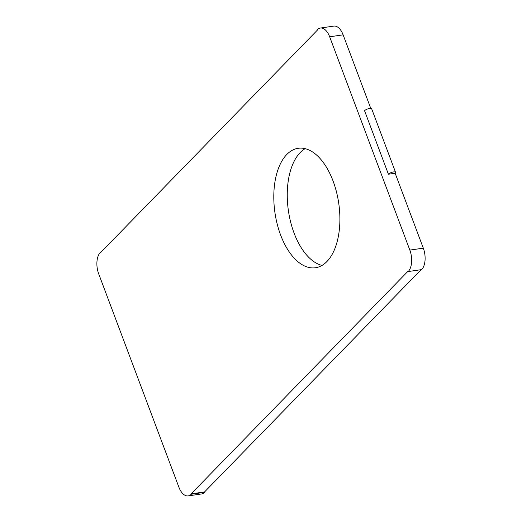 <?xml version="1.0" encoding="UTF-8"?>
<svg xmlns="http://www.w3.org/2000/svg" width="522" height="522" viewBox="0 0 522 522"><rect width="100%" height="100%" fill="white"/><g stroke="black" fill="none" stroke-linecap="round" stroke-linejoin="round"><path stroke-width="0.78" d="M305.116 148.666A60.35 32.247 -98.2 0 0 294.056 233.008A60.35 32.247 -98.2 0 0 322.022 265.424M280.595 234.959A60.35 32.247 81.8 0 1 298.192 148.294A60.35 32.247 81.8 0 1 338.752 203.397A60.35 32.247 81.8 0 1 315.484 267.747A60.35 32.247 81.8 0 1 280.595 234.959M421.104 269.685L204.565 491.933L191.104 493.884L408.067 271.192L408.204 271.551A16.091 8.6 -98.2 0 0 409.842 250.097L329.663 36.794A16.091 8.6 -98.2 0 0 320.358 28.051A16.091 8.6 -98.2 0 0 317.298 29.708L317.435 30.067L100.465 252.759L100.335 252.4L100.896 252.315M320.358 28.051L333.819 26.1A16.091 8.6 81.8 0 1 343.124 34.843L370.77 108.387M395.147 173.245L388.414 174.218A4.026 1.292 -20.6 0 1 392.459 172.156A4.026 1.292 -20.6 0 1 395.546 172.312A4.026 1.292 -20.6 0 1 395.147 173.245L423.303 248.152A16.091 8.6 81.8 0 1 421.665 269.6L408.204 271.551M204.565 491.933L204.702 492.292A16.091 8.6 81.8 0 1 201.642 493.949L188.181 495.9A16.091 8.6 -98.2 0 0 191.235 494.243L204.702 492.292M191.235 494.243L191.104 493.884M395.546 172.312L371.684 108.824A4.026 1.292 159.4 0 0 368.591 108.667A4.026 1.292 159.4 0 0 364.552 110.723L388.414 174.218M100.335 252.4A16.091 8.6 -98.2 0 0 98.697 273.848L178.876 487.156A16.091 8.6 -98.2 0 0 188.181 495.9M409.842 250.097L423.303 248.152M329.663 36.794L343.124 34.843"/></g></svg>
